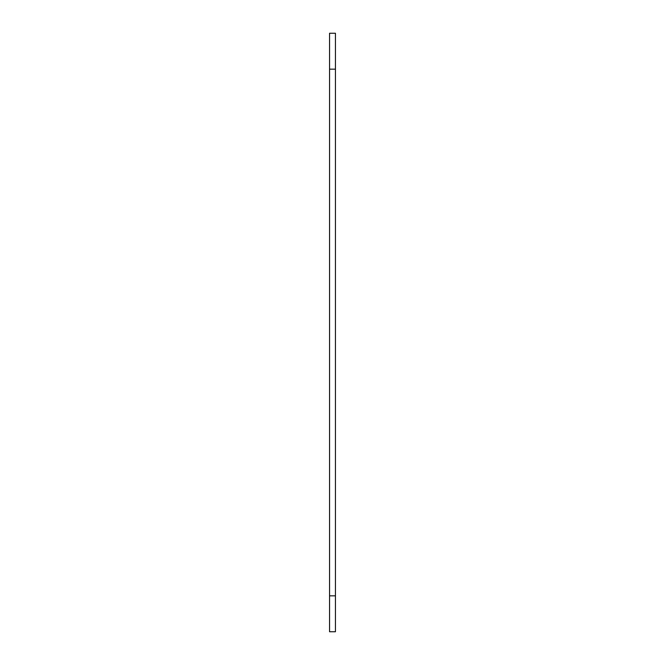 <?xml version="1.0" encoding="UTF-8"?>
<svg xmlns="http://www.w3.org/2000/svg" width="665" height="665" viewBox="0 0 665 665"><rect width="100%" height="100%" fill="white"/><g stroke="black" fill="none" stroke-linecap="round" stroke-linejoin="round"><path stroke-width="1" d="M335.443 595.84L335.443 33.25L329.557 33.25L329.557 631.75L335.443 631.75L335.443 595.84L329.557 595.84M335.443 69.16L329.557 69.16"/></g></svg>
